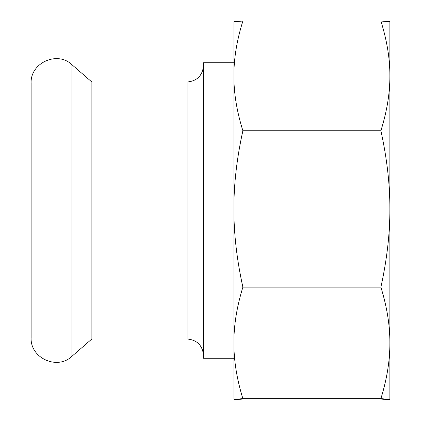 <?xml version="1.0" encoding="UTF-8"?>
<svg xmlns="http://www.w3.org/2000/svg" width="421" height="421" viewBox="0 0 421 421"><rect width="100%" height="100%" fill="white"/><g stroke="black" fill="none" stroke-linecap="round" stroke-linejoin="round"><path stroke-width="0.63" d="M233.897 62.734L203.522 62.734L203.522 358.266L233.897 358.266M91.878 82.027L187.103 82.027L187.103 338.973L91.878 338.973L91.878 82.027L71.912 64.671C57.293 50.557 30.07 62.961 31.128 83.258L31.128 337.742C30.07 358.039 57.293 370.443 71.912 356.329L71.912 64.671M242.88 398.666C236.797 378.963 233.802 360.376 233.897 342.91C233.802 325.444 236.797 306.856 242.88 287.154C236.797 259.52 233.802 233.45 233.897 208.948C233.802 184.445 236.797 158.375 242.88 130.742C236.797 111.36 233.802 93.078 233.897 75.896C233.802 58.714 236.797 40.432 242.88 21.05L233.897 21.692L233.897 399.308L242.88 398.666L380.889 398.666L389.872 399.308L380.889 399.95L242.88 399.95L233.897 399.313L233.897 366.886M389.872 38.064L389.867 399.318M242.88 21.05L380.889 21.05L389.867 21.681L389.872 75.896C389.967 93.078 386.973 111.36 380.889 130.742C386.973 158.375 389.967 184.445 389.872 208.948C389.967 233.45 386.973 259.52 380.889 287.154C386.973 306.856 389.967 325.444 389.872 342.91C389.967 360.376 386.973 378.963 380.889 398.666M380.889 21.05C386.973 40.432 389.967 58.714 389.872 75.896M242.88 287.154L380.889 287.154M242.88 130.742L380.889 130.742M233.897 75.896L233.897 208.948M91.878 338.973L71.912 356.329M187.103 82.027C197.075 81.053 202.548 75.58 203.522 65.608M187.103 338.973C197.075 339.947 202.548 345.42 203.522 355.392"/></g></svg>

